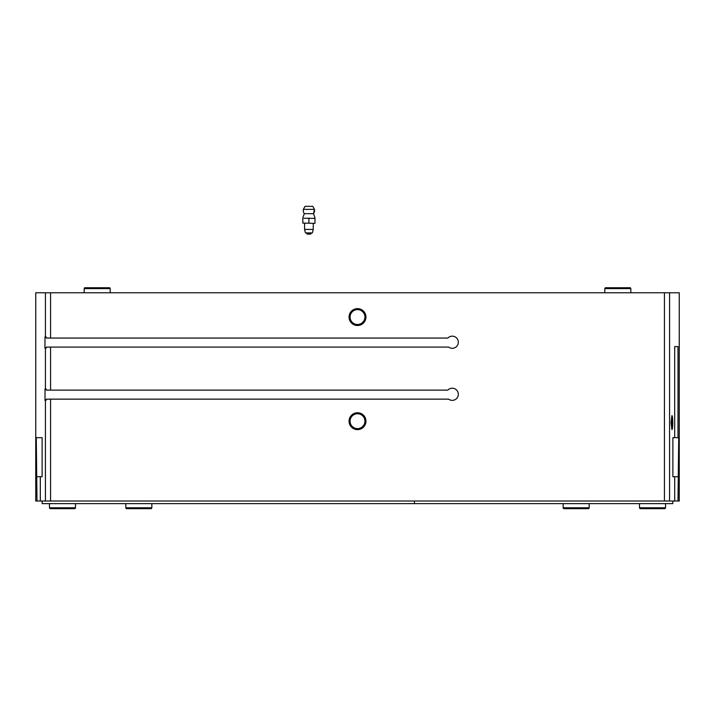 <?xml version="1.0" encoding="UTF-8"?>
<svg xmlns="http://www.w3.org/2000/svg" width="715" height="715" viewBox="0 0 715 715"><rect width="100%" height="100%" fill="white"/><g stroke="black" fill="none" stroke-linecap="round" stroke-linejoin="round"><path stroke-width="1.07" d="M45.018 400.275L46.064 400.275L46.538 399.149L448.609 399.149A6.078 6.078 0 0 0 456.974 398.112A6.078 6.078 0 0 0 456.25 389.72A6.078 6.078 0 0 0 447.831 390.122L46.538 390.122L46.064 388.996L45.018 388.996L45.018 400.275M46.278 347.517L44.92 347.517L45.018 348.214L46.064 348.214L46.538 347.088L448.609 347.088A6.078 6.078 0 0 0 456.974 346.051A6.078 6.078 0 0 0 456.25 337.659A6.078 6.078 0 0 0 447.831 338.061L448.189 337.712M447.831 338.061L46.538 338.061L46.064 336.935L45.018 336.935L44.92 347.517M449.279 336.935L448.725 337.283M677.999 476.726L672.878 476.726L672.878 437.678L674.701 437.678L674.701 346.569L677.999 346.569L677.999 437.678L678.723 437.678L677.999 501.018L679.25 501.018L679.25 292.766L35.75 292.766L35.75 501.018L37.001 501.018L36.277 437.678L42.122 437.678L36.277 437.678M677.999 501.018L40.299 501.018L40.299 476.726L42.122 476.726L42.122 437.678M349.063 317.067A8.437 8.437 0 0 0 361.719 324.378A8.437 8.437 0 0 0 361.719 309.756A8.437 8.437 0 0 0 349.063 317.067M349.063 421.189A8.437 8.437 0 0 0 361.719 428.5A8.437 8.437 0 0 0 361.719 413.878A8.437 8.437 0 0 0 349.063 421.189M679.241 451.505L679.232 440.592M671.885 415.638L671.063 422.583L671.885 429.518C673.029 429.965 673.029 415.201 671.885 415.638L671.885 429.518M679.25 351.771L679.232 339.929M674.701 501.018L674.701 476.726L672.878 476.726M677.999 437.678L672.878 437.678M40.299 501.018L37.001 501.018M678.169 292.766L36.831 292.766M40.299 476.726L37.001 476.726M677.999 346.569L674.701 346.569M350.064 421.189A7.436 7.436 0 0 0 361.218 427.624A7.436 7.436 0 0 0 361.218 414.754A7.436 7.436 0 0 0 350.064 421.189M350.064 317.067A7.436 7.436 0 0 0 361.218 323.502A7.436 7.436 0 0 0 361.218 310.623A7.436 7.436 0 0 0 350.064 317.067M672.833 501.018L672.833 503.628L414.423 503.628L414.423 501.018M665.039 508.66L640.005 508.66L639.505 507.793L665.54 507.793L665.039 508.66M665.54 503.628L665.54 507.793M588.677 508.66L563.652 508.66L563.152 507.793L589.178 507.793L588.677 508.66M589.178 503.628L589.178 507.793M42.167 501.018L42.167 503.628L414.423 503.628M74.995 508.66L49.961 508.66L49.46 507.793L75.495 507.793L74.995 508.66M49.46 503.628L49.46 507.793M151.348 508.66L126.323 508.66L125.822 507.793L151.848 507.793L151.348 508.66M125.822 503.628L125.822 507.793M314.984 223.348L302.829 223.098L314.984 223.348M313.25 223.348L313.25 229.426L304.572 229.426L304.572 223.348M313.25 229.426L312.392 232.893L305.421 232.893L304.572 229.426M310.641 234.109L307.173 234.109L310.641 234.109L311.508 232.893M310.426 234.109L307.387 234.109L310.426 234.109M303.955 218.245L314.984 218.397L314.984 223.098M314.984 218.397L313.858 218.245M308.907 218.397L308.907 223.098M302.829 218.397L302.829 223.098M314.984 217.664L313.51 213.678L314.448 209.37L312.812 206.34L305.001 206.34L303.366 209.37A5.64 5.64 0 0 0 304.313 213.678L313.51 213.678A5.64 5.64 0 0 0 314.448 209.37L303.366 209.37M310.033 218.245L307.781 218.245M97.186 287.734L109.699 287.734L110.199 288.601L84.164 288.601L84.674 287.734L97.186 287.734M617.814 287.734L630.326 287.734L630.836 288.601L604.801 288.601L605.301 287.734L617.814 287.734M46.278 389.693L44.92 389.693M46.278 399.587L44.92 399.587M46.278 337.632L44.92 337.632M45.42 336.935L45.42 293.114M45.42 501.018L45.42 400.275M45.42 388.996L45.42 348.214M50.568 501.018L50.568 399.149M664.432 501.018L664.432 293.114M50.568 338.061L50.568 293.114M50.568 390.122L50.568 347.088M669.58 501.018L669.58 293.114M311.079 233.331L306.306 232.893M311.079 233.68L306.735 233.68L307.173 234.109M639.505 503.628L639.505 507.793M563.152 503.628L563.152 507.793M75.495 503.628L75.495 507.793M151.848 503.628L151.848 507.793M302.829 217.664L304.313 213.678M110.199 292.766L110.199 288.601M84.164 292.766L84.164 288.601M630.836 292.766L630.836 288.601M604.801 292.766L604.801 288.601"/></g></svg>
